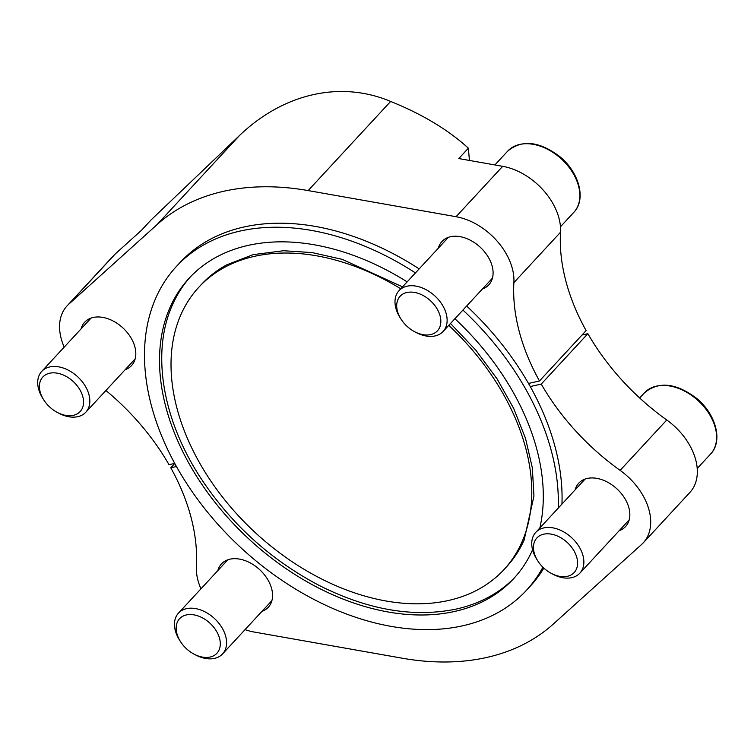 <?xml version="1.0" encoding="UTF-8"?>
<svg xmlns="http://www.w3.org/2000/svg" width="754" height="754" viewBox="0 0 754 754"><rect width="100%" height="100%" fill="white"/><g stroke="black" fill="none" stroke-linecap="round" stroke-linejoin="round"><path stroke-width="1.13" d="M81.074 328.895A31.913 21.762 42.8 0 1 84.684 322.212A31.913 21.762 42.8 0 1 122.902 327.924A31.913 21.762 42.8 0 1 131.535 365.577A31.913 21.762 42.8 0 1 125.164 369.696M438.357 248.151A31.913 21.762 42.8 0 1 441.976 241.478A31.913 21.762 42.8 0 1 480.185 247.18A31.913 21.762 42.8 0 1 488.828 284.833A31.913 21.762 42.8 0 1 482.447 288.961M466.651 306.03A238.434 162.61 42.8 0 1 528.497 383.456L539.478 380.968A194.749 132.817 42.8 0 1 513.889 282.618A55.947 38.152 42.8 0 0 456.066 216.709L308.15 190.583A281.619 192.063 42.8 0 0 156.898 224.758L68.727 304.239A55.947 38.152 42.8 0 0 67.049 305.898A55.947 38.152 42.8 0 0 64.203 347.113M105.899 390.506A194.749 132.817 42.8 0 1 169.028 464.681L174.711 463.399M415.435 272.91A238.434 162.61 -137.2 0 0 239.781 231.129A238.434 162.61 -137.2 0 0 176.408 266.464L180.14 262.43A238.434 162.61 42.8 0 1 243.514 227.095A238.434 162.61 42.8 0 1 419.167 268.886M217.821 570.599A31.913 21.762 42.8 0 1 221.44 563.926A31.913 21.762 42.8 0 1 259.649 569.628A31.913 21.762 42.8 0 1 268.292 607.281A31.913 21.762 42.8 0 1 261.921 611.409M575.114 489.864A31.913 21.762 42.8 0 1 578.723 483.191A31.913 21.762 42.8 0 1 616.942 488.894A31.913 21.762 42.8 0 1 625.575 526.546A31.913 21.762 42.8 0 1 619.204 530.665M541.24 384.078L587.875 333.692A194.749 132.817 42.8 0 0 666.753 419.997L620.127 470.383A194.749 132.817 42.8 0 1 541.24 384.078L530.26 386.557A238.434 162.61 42.8 0 1 561.947 504.087M543.841 568.073A238.434 162.61 42.8 0 1 530.128 586.329L526.396 590.363A238.434 162.61 -137.2 0 0 542.908 567.187M176.436 466.519L170.781 467.791A194.749 132.817 42.8 0 1 196.379 566.141A55.947 38.152 42.8 0 0 200.96 588.827M620.127 470.383A55.947 38.152 42.8 0 1 643.219 542.871A55.947 38.152 42.8 0 1 641.531 544.529L553.37 624.001A281.619 192.063 42.8 0 1 402.118 658.185L254.202 632.05A55.947 38.152 42.8 0 1 245.05 629.637M539.478 380.968L586.112 330.582A194.749 132.817 42.8 0 1 560.524 232.232L513.889 282.618M67.049 305.898L113.684 255.512A55.947 38.152 42.8 0 1 115.362 253.853L141.535 230.253L151.139 219.876L239.386 135.626C283.645 93.157 340.827 80.424 390.638 101.441C422.249 114.174 448.168 129.763 468.375 148.189L458.781 158.566L502.692 166.323A55.947 38.152 42.8 0 1 560.524 232.232M587.875 333.692L582.013 335.012M666.753 419.997A55.947 38.152 42.8 0 1 689.844 492.485L643.219 542.871M174.768 463.493L170.781 467.791M469.431 160.442L468.375 148.189M176.408 266.464A238.434 162.61 -137.2 0 0 240.95 547.762A238.434 162.61 -137.2 0 0 526.396 590.363M558.214 508.121A238.434 162.61 -137.2 0 0 462.918 310.064M528.497 383.456A238.434 162.61 42.8 0 1 530.26 386.557M407.151 281.873A221.12 150.809 -137.2 0 0 247.887 245.455A221.12 150.809 -137.2 0 0 189.113 278.217A221.12 150.809 -137.2 0 0 248.971 539.091A221.12 150.809 -137.2 0 0 513.691 578.601A221.12 150.809 -137.2 0 0 532.588 549.826M539.855 527.951A221.12 150.809 -137.2 0 0 454.898 318.725M514.935 577.244A221.12 150.809 42.8 0 1 489.195 596.838C479.214 602.276 468.347 606.329 456.613 608.978C413.861 617.884 368.093 610.061 319.31 585.5C270.743 559.996 231.252 524.228 200.828 478.196C162.204 419.224 150.866 351.807 172.826 304.06A221.12 150.809 42.8 0 1 190.376 276.878M400.76 288.773A207.868 141.771 -137.2 0 0 254.089 256.417A207.868 141.771 -137.2 0 0 198.839 287.227L201.346 284.522A207.868 141.771 42.8 0 1 226.728 264.833L253.165 254.645L283.561 250.724L312.279 252.609L342.269 259.385L402.532 286.859M450.496 323.485L475.717 350.044L497.131 378.951L513.691 408.451L525.529 438.404L532.343 467.914L533.945 496.057L524.134 540.071A207.868 141.771 42.8 0 1 506.471 566.895L503.964 569.6A207.868 141.771 -137.2 0 0 448.762 325.36M198.839 287.227A207.868 141.771 -137.2 0 0 255.106 532.456A207.868 141.771 -137.2 0 0 503.964 569.6M179.65 640.193A25.429 17.342 -137.2 0 0 180.508 641.626A25.429 17.342 -137.2 0 0 193.995 654.104A25.429 17.342 -137.2 0 0 220.262 642.578A25.429 17.342 -137.2 0 0 191.393 614.567A25.429 17.342 -137.2 0 0 179.65 640.193M193.995 654.104L195.512 654.906A30.037 20.49 -137.2 0 0 222.571 653.925A30.037 20.49 -137.2 0 0 214.438 618.487A30.037 20.49 -137.2 0 0 178.481 613.115A30.037 20.49 -137.2 0 0 178.575 638.478A30.037 20.49 -137.2 0 0 179.584 640.174L180.508 641.626M42.893 398.48A25.429 17.342 -137.2 0 0 43.76 399.912A25.429 17.342 -137.2 0 0 57.238 412.391A25.429 17.342 -137.2 0 0 83.515 400.864A25.429 17.342 -137.2 0 0 54.637 372.862A25.429 17.342 -137.2 0 0 42.893 398.48M57.238 412.391L58.755 413.201A30.037 20.49 -137.2 0 0 85.815 412.212A30.037 20.49 -137.2 0 0 77.681 376.774A30.037 20.49 -137.2 0 0 41.724 371.402A30.037 20.49 -137.2 0 0 41.819 396.774A30.037 20.49 -137.2 0 0 42.837 398.461L43.76 399.912M536.933 559.459A25.429 17.342 -137.2 0 0 537.791 560.891A25.429 17.342 -137.2 0 0 551.278 573.36A25.429 17.342 -137.2 0 0 577.555 561.834A25.429 17.342 -137.2 0 0 548.676 533.832A25.429 17.342 -137.2 0 0 536.933 559.459M551.278 573.36L552.795 574.171A30.037 20.49 -137.2 0 0 579.854 573.181A30.037 20.49 -137.2 0 0 571.721 537.743A30.037 20.49 -137.2 0 0 535.764 532.381A30.037 20.49 -137.2 0 0 535.858 557.743A30.037 20.49 -137.2 0 0 536.876 559.43L537.791 560.891M400.186 317.745A25.429 17.342 -137.2 0 0 401.043 319.178A25.429 17.342 -137.2 0 0 414.521 331.656A25.429 17.342 -137.2 0 0 440.798 320.13A25.429 17.342 -137.2 0 0 411.92 292.118A25.429 17.342 -137.2 0 0 400.186 317.745M414.521 331.656L416.038 332.457A30.037 20.49 -137.2 0 0 443.107 331.477A30.037 20.49 -137.2 0 0 434.973 296.03A30.037 20.49 -137.2 0 0 399.007 290.667A30.037 20.49 -137.2 0 0 399.102 316.03A30.037 20.49 -137.2 0 0 400.12 317.726L401.043 319.178M390.638 101.441L308.15 190.583M502.692 166.323L456.066 216.709M239.386 135.626L156.898 224.758M115.362 253.853L68.727 304.239M644.434 392.834C658.647 381.062 675.999 382.872 696.498 398.282C715.895 413.937 723.274 441.165 710.579 454.049A45.061 30.726 -137.2 0 0 698.383 400.892A45.061 30.726 -137.2 0 0 644.434 392.834L639.675 397.989M507.687 151.13C521.891 139.349 539.251 141.168 559.751 156.568C579.138 172.232 586.527 199.452 573.822 212.336A45.061 30.726 -137.2 0 0 561.626 159.179A45.061 30.726 -137.2 0 0 507.687 151.13L494.897 164.947M227.812 559.807L178.481 613.115M271.911 600.608L222.571 653.925M91.064 318.094L41.724 371.402M135.155 358.904L85.815 412.212M585.104 479.063L535.764 532.381M629.194 519.874L579.854 573.181M710.579 454.049L697.214 468.488M448.347 237.359L399.007 290.667M492.437 278.16L443.107 331.477M573.822 212.336L560.467 226.775"/></g></svg>
